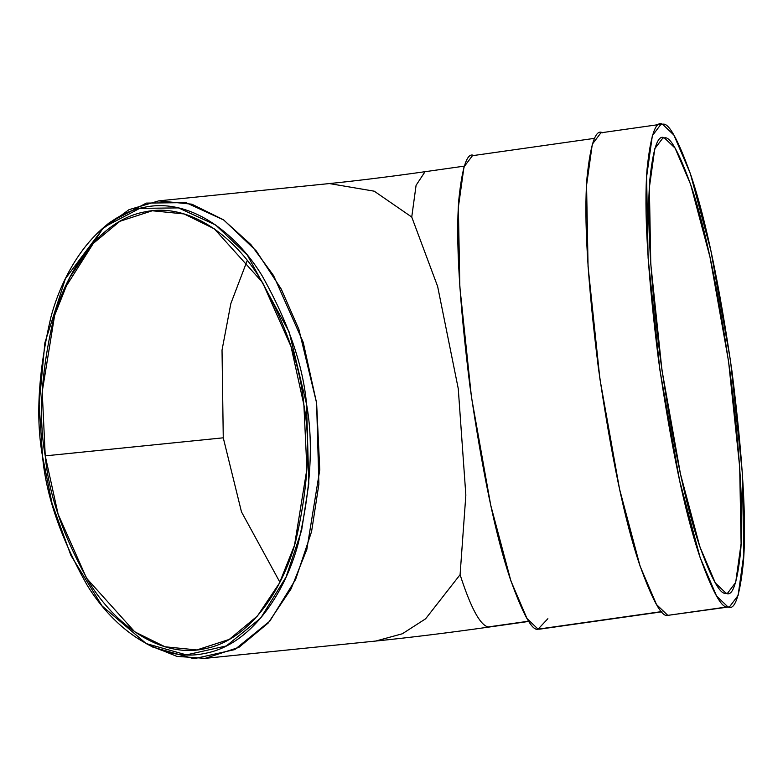 <?xml version="1.0" encoding="UTF-8"?>
<svg xmlns="http://www.w3.org/2000/svg" width="783" height="783" viewBox="0 0 783 783"><rect width="100%" height="100%" fill="white"/><g stroke="black" fill="none" stroke-linecap="round" stroke-linejoin="round"><path stroke-width="1.17" d="M726.007 593.181L727.554 593.201L735.687 582.415L741.1 543.627L739.69 467.069L728.523 361.08L709.995 257.108L690.606 184.377L675.103 148.144L664.454 137.955L662.917 137.935L654.774 148.721L649.371 187.499L650.781 264.067L661.948 370.056L680.476 474.028L699.855 546.759L715.359 582.992L726.007 593.181C720.389 595.246 711.404 578.95 699.043 544.293C685.282 503.4 672.45 441.955 660.549 359.955C650.311 278.229 646.729 218.271 649.802 180.11C653.13 147.997 658.023 133.942 664.454 137.955C670.072 135.89 679.067 152.186 691.428 186.843C705.189 227.736 718.021 289.172 729.922 371.181C740.16 452.907 743.733 512.855 740.659 551.026C737.332 583.139 732.448 597.194 726.007 593.181M594.757 138.317L472.462 155.68L463.996 166.906L458.368 207.241L459.836 286.862L471.454 397.089L490.726 505.221L510.878 580.859L527.008 618.541L538.078 629.14L539.683 629.16L661.978 611.797M547.885 618.707L538.078 629.14L661.762 611.582L538.078 629.14C532.234 631.284 522.887 614.342 510.036 578.294C495.717 535.768 482.377 471.865 469.996 386.587C459.357 301.582 455.628 239.236 458.828 199.548C462.293 166.143 467.373 151.53 474.067 155.7M660.979 124.272L600.923 132.797L592.3 144.238L586.565 185.346L588.062 266.504L599.895 378.855L619.539 489.062L640.083 566.158L656.516 604.564L667.801 615.36L727.857 606.835C734.679 611.092 739.857 596.196 743.39 562.155C746.649 521.693 742.852 458.153 731.997 371.514C719.381 284.591 705.786 219.465 691.193 176.116C678.098 139.384 668.565 122.109 662.614 124.301C655.782 120.044 650.604 134.94 647.081 168.981C643.822 209.443 647.619 272.983 658.464 359.622C671.08 446.545 684.685 511.671 699.268 555.02C712.373 591.752 721.897 609.027 727.857 606.835L716.572 596.039L700.139 557.633L679.585 480.537L659.952 370.33L648.109 257.979L646.611 176.821L652.347 135.713L660.979 124.272L662.614 124.301L673.899 135.097L690.332 173.503L710.876 250.599L730.519 360.806L742.353 473.157L743.85 554.315L738.115 595.423L729.492 606.864L667.801 615.36L729.492 606.864M425.042 171.702L416.086 185.307L411.741 217.038L437.638 286.441L458.261 388.671L465.846 495.11L460.091 574.693C470.74 607.716 480.096 625.137 488.152 626.948L528.74 621.183L488.152 626.948C480.096 625.137 470.74 607.716 460.091 574.693L465.846 495.11L458.261 388.671L437.638 286.441L411.741 217.038L374.225 191.179L329.379 183.565L374.225 191.179L411.741 217.038L416.086 185.287L425.061 171.702L464.26 166.133M667.801 615.36C661.85 617.552 652.317 600.277 639.222 563.545C624.628 520.196 611.034 455.07 598.418 368.147C587.563 281.508 583.766 217.968 587.025 177.506C590.558 143.465 595.736 128.569 602.558 132.826M45.238 455.872L58.118 514.225L86.6 578.294L134.774 631.861L164.998 646.778L196.836 649.949L229.253 639.417L257.441 615.986L279.404 583.169L294.496 545.301L306.907 468.997L303.882 404.85L291.012 346.497L262.52 282.428L214.346 228.861L184.122 213.945L152.284 210.764L119.868 221.305L91.68 244.736L69.726 277.554L54.624 315.412L42.213 391.725L45.238 455.872L223.263 437.814L222.029 350.099L230.848 303.559L247.252 260.455L230.848 303.559L222.029 350.099L223.263 437.814L45.238 455.872C38.377 418.23 41.088 372.825 53.381 319.66C66.878 268.823 100.997 219.641 145.021 211.85C188.801 202.327 234.107 235.84 260.289 278.846C285.942 324.524 300.476 366.532 303.882 404.85C310.743 442.493 308.032 487.887 295.739 541.053C282.242 591.899 248.123 641.071 204.109 648.872C160.319 658.395 115.023 624.883 88.831 581.877C63.178 536.189 48.654 494.19 45.238 455.872M279.883 582.209L241.477 511.867L223.263 437.814L241.477 511.867L279.883 582.209M64.03 289.622L102.416 229.008L129.009 209.668L158.714 200.869L191.864 204.177L223.361 219.72L250.981 244.688L273.541 275.518L303.207 342.259L316.616 403.039L319.767 469.859L306.848 549.353L291.119 588.787L268.246 622.974L238.884 647.384L205.117 658.356L176.88 656.379L149.582 645.309M205.117 658.356L375.781 641.042L402.354 633.76L425.6 618.815L460.091 574.693L425.6 618.815L402.354 633.76L375.781 641.042C410.693 637.47 448.669 632.772 489.688 626.968L528.887 621.408M42.546 456.401C46.031 495.522 60.859 538.401 87.05 585.028C113.78 628.935 160.026 663.142 204.725 653.423C249.66 645.466 284.483 595.266 298.264 543.363C310.812 489.091 313.582 442.738 306.574 404.322C303.099 365.201 288.261 322.322 262.08 275.694C235.34 231.788 189.094 197.57 144.405 207.299C99.47 215.256 64.637 265.457 50.856 317.36C38.308 371.631 35.538 417.975 42.546 456.401L39.15 404.292L44.895 342.719L65.38 278.699L103.963 227.178L139.697 208.376L178.495 207.896L215.648 224.995L247.389 255.199L289.172 332.012L306.574 404.322L308.796 483.806L301.631 530.306L286.049 577.091L260.7 618.081L226.326 645.946L186.403 654.891L146.206 643.577L102.191 606.081L70.901 555.411L52.011 503.361L42.546 456.401M146.206 643.577L152.969 647.189L193.988 658.728L234.734 649.606L269.802 621.164L295.671 579.332L311.575 531.598L318.887 484.148L316.616 403.039L298.861 329.251L281.234 289.054L256.227 250.883L223.84 220.062L185.923 202.611L146.333 203.1L109.874 222.284L103.963 227.178M158.714 200.869L329.379 183.565C357.479 180.687 389.366 176.733 425.061 171.702"/></g></svg>
